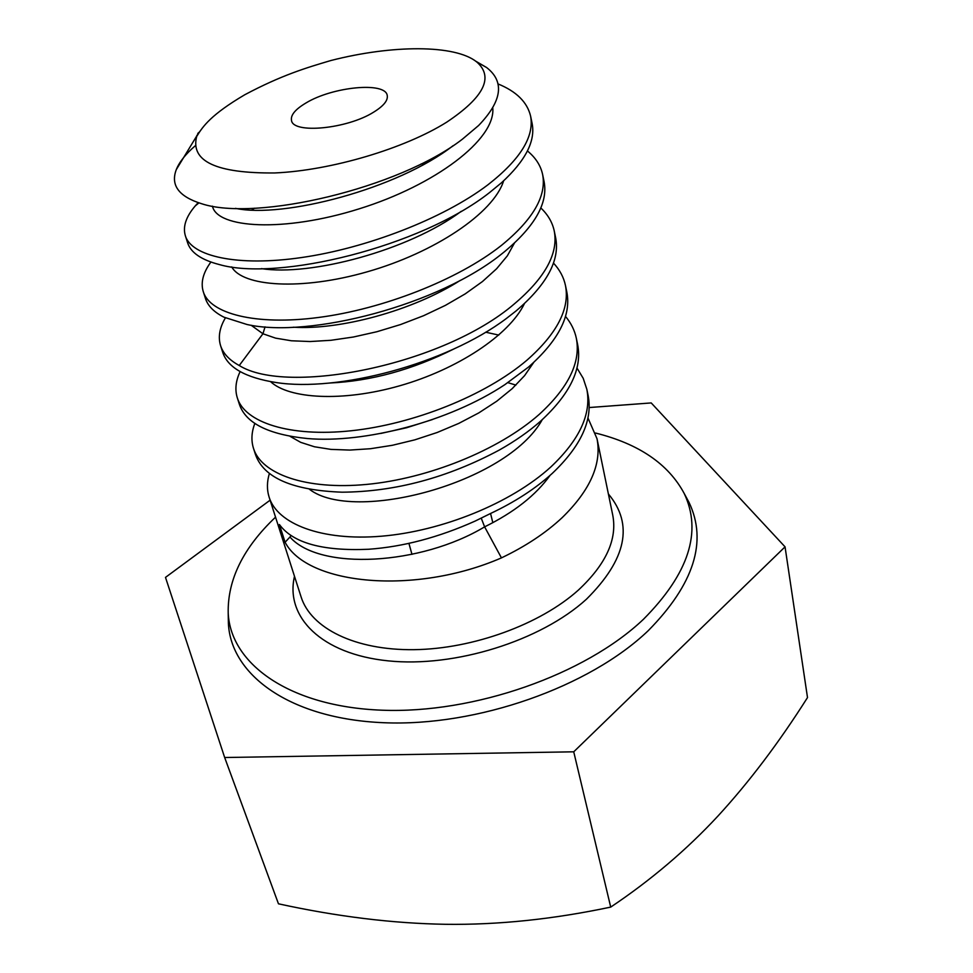 <?xml version="1.0" encoding="UTF-8"?>
<svg xmlns="http://www.w3.org/2000/svg" width="973" height="973" viewBox="0 0 973 973"><rect width="100%" height="100%" fill="white"/><g stroke="black" fill="none" stroke-linecap="round" stroke-linejoin="round"><path stroke-width="1.46" d="M196.68 136.488L196.874 136.135C202.858 126.417 210.91 114.705 244.807 94.734C281.623 75.14 306.483 67.733 330.881 60.521C392.265 44.746 455.242 44.43 476.782 62.004C494.041 77.159 484.043 97.191 446.777 122.124C404.707 148.601 331.015 170.494 274.86 172.951C216.371 173.498 190.307 161.336 196.68 136.488L200.462 130.54M373.656 112.15C383.666 105.96 388.191 100.365 387.218 95.366C385.223 81.537 332.657 86.719 306.045 102.931C295.318 109.292 290.465 115.13 291.511 120.47C293.104 134.128 347.227 128.923 373.656 112.15M195.293 145.743C185.624 154.087 179.275 162.065 176.271 169.655C170.421 185.174 178.764 196.497 201.302 203.625C255.704 221.966 398.906 188.373 462.406 139.175L478.607 125.505C502.129 100.985 504.805 81.659 486.609 67.526L475.566 61.08M202.469 127.901L196.728 135.758M497.908 83.873C516.347 91.377 527.244 102.104 530.589 116.067C534.469 136.646 520.227 159.572 487.862 184.846C442.873 219.01 365.824 248.346 301.727 257.517C237.132 266.979 191.182 256.167 185.332 235.661C182.681 226.624 186.013 216.675 195.33 205.814L198.188 202.664M530.589 116.067L532.122 123.486C535.6 141.146 525.396 160.898 501.509 182.754L489.589 192.545C420.604 246.96 277.682 281.513 219.326 264.559C201.302 259.876 190.732 252.615 187.607 242.751L185.332 235.648M527.439 150.949C535.636 157.675 540.696 165.532 542.63 174.544C546.704 196.047 532.961 219.679 501.387 245.439C457.48 280.2 382.134 309.207 318.889 317.417C255.194 325.882 209.621 313.488 203.248 291.584C200.547 282.535 203.102 272.695 210.886 262.065M203.26 291.584L205.449 298.443C207.857 305.936 214.024 312.175 223.948 317.174L246.984 324.496C309.353 338.58 439.528 304.999 503.041 252.858L504.999 251.289C535.114 226.004 548.152 202.81 544.102 181.708L542.63 174.544M540.83 207.954C547.945 214.692 552.421 222.379 554.257 231.015C558.514 253.381 545.245 277.658 514.425 303.831C442.63 365.58 286.95 395.634 239.249 365.507C229.324 360.107 223.097 353.479 220.567 345.61C217.952 337.011 219.57 327.755 225.408 317.867M220.567 345.61L222.695 352.238C227.646 367.599 245.451 377.694 276.113 382.535C337.57 392.228 445.683 364.23 506.386 318.487L516.018 310.983C546.753 284.736 559.974 260.387 555.68 237.935L554.257 231.015M553.479 263.087C559.743 269.801 563.744 277.293 565.483 285.576C569.923 308.733 557.091 333.593 526.989 360.144C485.126 395.865 413.014 424.228 351.338 430.747C289.358 437.4 244.624 422.258 237.303 397.823C234.773 389.614 235.721 380.869 240.136 371.589M237.303 397.823L239.358 404.233C245.622 423.121 268.268 434.554 307.322 438.531C364.121 443.542 449.003 421.735 504.89 384.639L528.534 367.052C558.538 340.441 571.321 315.52 566.87 292.265L565.483 285.576M565.508 316.42C571.066 323.06 574.678 330.37 576.344 338.324C580.93 362.211 568.524 387.607 539.127 414.486C498.225 450.596 427.561 478.68 366.712 484.408C305.583 490.234 261.214 473.863 253.479 448.322C251.046 440.465 251.496 432.146 254.853 423.389M253.479 448.322L255.473 454.525C263.634 477.816 292.52 490.368 342.119 492.192C395.05 491.791 447.398 477.767 499.173 450.122C515.131 441.134 528.935 431.477 540.611 421.151C569.923 394.223 582.28 368.779 577.682 344.795L576.344 338.324M576.977 368.037L583.192 378.278L586.853 389.346C591.572 413.926 579.567 439.796 550.84 466.967C510.886 503.418 441.584 531.209 381.538 536.196C321.248 541.256 277.256 523.766 269.132 497.179C266.784 489.65 266.882 481.708 269.412 473.389M587.96 418.001L597.021 438.738C601.861 463.926 590.246 490.234 562.151 517.66C545.719 532.997 525.493 546.4 501.448 557.882C415.106 595.476 307.529 585.016 285.089 542.265L279.409 524.52C292.934 543.019 322.683 551.265 368.645 549.259C403.248 546.777 438.774 537.376 475.201 521.054L490.489 513.525C514.924 501.995 535.515 488.616 552.275 473.389C580.917 446.193 592.873 420.263 588.142 395.61L586.853 389.346M453.065 145.707C397.775 188.871 283.107 218.633 235.539 208.356M461.251 211.311C408.624 250.548 310.241 276.393 261.445 268.621M251.849 210.01L254.512 208.21M421.078 163.951L424.471 164.011M460.314 280.37C412.455 310.959 339.395 330.224 293.347 327.208M492.776 107.979C495.731 139.48 435.113 185.247 359.195 208.83C283.313 232.717 216.955 228.205 212.455 206.154M503.625 180.832C493.518 213.306 434.238 252.676 367.575 271.71C300.9 290.939 242.496 286.488 231.72 266.918M514.425 243.116L507.347 255.826L496.607 268.755L482.438 281.562L465.203 293.882L445.391 305.376L423.608 315.702L400.511 324.568L376.867 331.732L353.418 337.011L330.905 340.295L310.046 341.535L291.438 340.781L275.602 338.142L262.941 333.763L251.107 325.225M262.941 333.763L265.045 326.855L262.941 333.763L239.249 365.507M524.435 303.625C509.061 335.393 457.188 369.424 399.818 385.758C342.447 402.177 289.042 398.869 270.591 381.671M533.703 362.455L524.581 375.639L512.163 388.677L496.753 401.217L478.765 412.917L458.697 423.437L437.169 432.499L414.826 439.845L392.35 445.293L370.458 448.723L349.781 450.073L330.929 449.392L314.437 446.765L300.706 442.35L290.063 436.342M485.685 332.207L498.796 335.089M542.253 419.679C506.787 483.435 353.686 523.498 309.523 489.334M507.882 382.657L515.909 385.101M550.086 475.359C535.819 495.245 513.987 512.406 484.615 526.855L501.448 557.882M481.258 518.195L484.615 526.855C420.981 565.191 319.776 571.017 289.942 537.023L285.089 542.265M454.063 348.869C412.309 369.776 370.871 381.148 329.738 383.009C370.871 381.148 412.309 369.776 454.063 348.869M432.462 419.533L406.629 427.743L380.82 433.435L406.629 427.743L432.462 419.533M291.085 535.527L289.942 537.023M595.512 433.034C638.811 443.822 668.354 463.951 684.165 493.408C702.336 531.696 688.762 573.669 643.421 619.315C585.126 674.69 473.96 713.878 381.83 710.193C289.48 706.702 230.552 663.987 228.205 613.026C227.512 579.701 243.286 547.75 275.541 517.149M685.831 496.498L689.042 502.433C707.59 541.426 694.017 584.153 648.298 630.613C589.492 686.962 477.025 726.722 383.8 722.72C290.331 718.925 230.759 675.201 228.387 623.279L228.266 616.541M270.105 500.183L165.495 577.39L224.666 757.517L573.729 751.813L785.053 546.85L651.217 402.931L589.188 407.541M224.666 757.517L278.46 903.808C337.047 916.602 392.751 923.426 445.561 924.301C498.152 924.995 553.211 919.266 610.716 907.104L573.729 751.813M785.053 546.85L807.505 697.568C778.947 742.667 749.052 782.207 717.819 816.189C686.391 850.025 650.694 880.322 610.716 907.104M597.021 438.738L612.759 515.204C617.405 539.419 605.924 564.401 578.327 590.137C540.258 624.35 473.097 648.93 414.036 649.672C354.902 650.438 310.886 628.157 301.107 596.96L269.144 497.179M608.38 493.956C633.812 524.313 626.49 559.402 586.427 599.222C540.83 640.842 454.622 667.831 388.069 660.849C321.272 654.087 284.992 616.918 294.491 576.296M476.782 62.004L486.609 67.526M196.643 136.135L176.271 169.655M196.972 135.965L199.161 132.158M195.354 205.826L198.93 202.895M199.039 132.328L197.762 133.435M684.165 493.408L689.042 502.433M228.205 613.026L228.387 623.279M492.837 522.683L490.562 513.501M411.968 554.367L408.915 543.348"/></g></svg>
